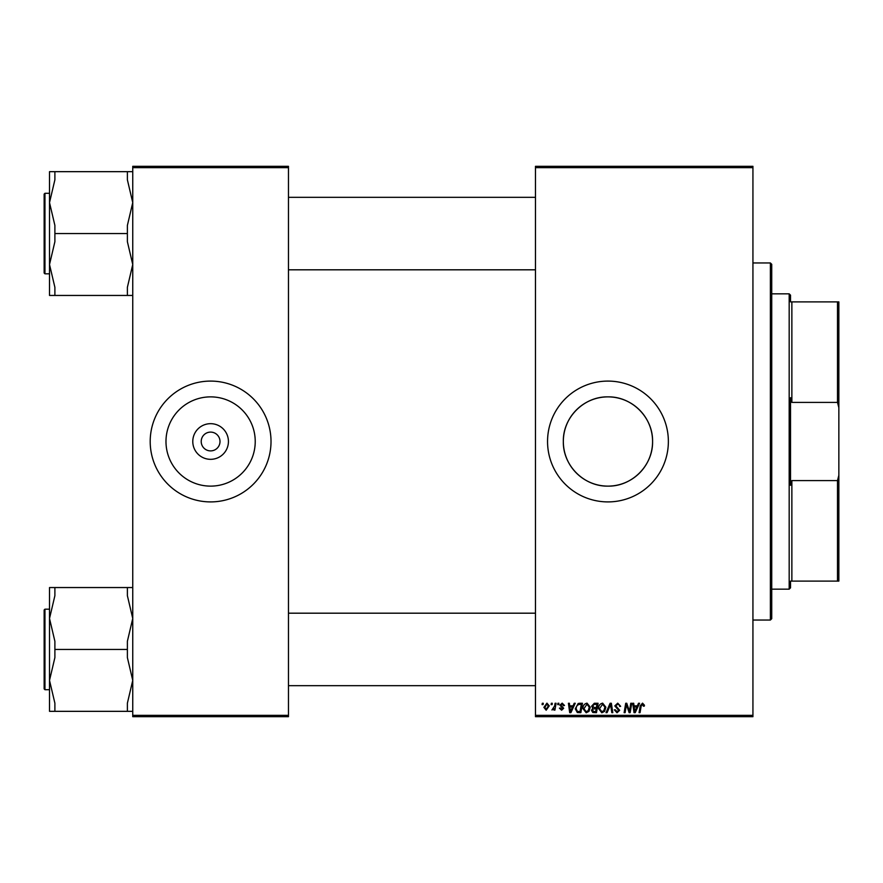 <?xml version="1.0" encoding="UTF-8"?>
<svg xmlns="http://www.w3.org/2000/svg" width="883" height="883" viewBox="0 0 883 883"><rect width="100%" height="100%" fill="white"/><g stroke="black" fill="none" stroke-linecap="round" stroke-linejoin="round"><path stroke-width="1.32" d="M228.432 441.5A17.826 17.826 0 0 1 210.607 459.326A17.826 17.826 0 0 1 192.781 441.5A17.826 17.826 0 0 1 210.607 423.674A17.826 17.826 0 0 1 228.432 441.5M201.214 441.5A9.393 9.393 0 0 0 210.607 450.893A9.393 9.393 0 0 0 219.999 441.5A9.393 9.393 0 0 0 210.607 432.107A9.393 9.393 0 0 0 201.214 441.5M165.982 441.5A44.625 44.625 0 0 0 210.607 486.125A44.625 44.625 0 0 0 255.231 441.5A44.625 44.625 0 0 0 210.607 396.875A44.625 44.625 0 0 0 165.982 441.5M150.198 441.5A60.408 60.408 0 0 0 210.607 501.908A60.408 60.408 0 0 0 271.015 441.5A60.408 60.408 0 0 0 210.607 381.092A60.408 60.408 0 0 0 150.198 441.5M652.581 441.5C653.078 465.473 631.952 486.632 607.968 486.125C584.016 486.632 562.824 465.529 563.332 441.5C562.813 417.516 584.016 396.368 607.934 396.875C631.952 396.368 653.078 417.527 652.581 441.5A44.625 44.625 0 0 1 607.957 486.125A44.625 44.625 0 0 1 563.332 441.5A44.625 44.625 0 0 1 607.957 396.875A44.625 44.625 0 0 1 652.581 441.5M547.548 441.5A60.408 60.408 0 0 0 607.957 501.908A60.408 60.408 0 0 0 668.365 441.5A60.408 60.408 0 0 0 607.957 381.092A60.408 60.408 0 0 0 547.548 441.5M752.934 716.687L535.473 716.687L535.473 715.351L752.934 715.351L752.934 716.687M752.934 167.649L535.473 167.649L535.473 166.313L752.934 166.313L752.934 715.351M557.924 703.265L558.895 703.265L558.696 704.612L557.692 704.612L557.924 703.265M551.334 703.265L552.305 703.265L552.107 704.612L551.102 704.612L551.334 703.265M587.04 703.144L590.263 707.206L588.972 711.367L586.191 712.791L582.935 708.607C582.923 705.616 584.292 703.795 587.04 703.144M574.204 703.265L575.252 703.265L570.893 712.669L569.701 712.669L568.409 703.265L569.392 703.265L569.712 705.826L573.045 705.826L574.204 703.265M594.303 703.265L598.078 703.265L596.489 712.669L592.78 712.504L591.478 710.385L592.78 708.089L591.61 706.19L594.303 703.265M610.109 703.265L611.356 703.265L612.802 712.669L611.809 712.669L610.583 704.612L607.062 712.669L606.014 712.669L610.109 703.265M644.447 705.219L644.358 706.08L643.376 706.201L642.46 704.248L641.179 706.014L640.054 712.669L639.06 712.669L640.219 705.782L642.526 703.144L644.447 705.219M630.771 703.265L631.753 703.265L630.153 712.669L629.115 712.669L626.433 704.689L625.12 712.669L624.126 712.669L625.716 703.265L626.753 703.265L629.458 711.223L630.771 703.265M535.473 167.649L535.473 715.351M638.508 703.265L639.568 703.265L635.208 712.669L634.016 712.669L632.725 703.265L633.707 703.265L634.027 705.826L637.36 705.826L638.508 703.265M617.736 703.144L620.65 706.323L619.678 706.444L619.425 705.053L617.67 704.248L615.771 705.815L619.678 710.296L617.04 712.791L614.303 709.855L615.274 709.755L617.074 711.687L618.696 710.351L614.789 705.903L617.736 703.144M602.659 703.144L605.881 707.206L604.601 711.367L601.809 712.791L598.564 708.607C598.542 705.616 599.91 703.795 602.659 703.144M564.513 705.462L563.542 705.705L562.14 704.005L560.848 705.053L563.663 708.276L561.61 710.219L559.392 708.144L560.363 708.023L561.654 709.369L562.681 708.431L559.877 705.12L562.184 703.144L564.513 705.462M579.667 703.265L582.449 703.265L580.859 712.669L577.327 712.548L575.252 708.817L578.166 703.497L579.667 703.265M546.93 703.144L549.259 705.87L546.169 710.219L543.884 707.371L546.93 703.144M555.098 703.265L556.091 703.265L554.932 710.098L553.939 710.098L554.193 708.685L551.941 709.976L554.601 706.003L555.098 703.265M542.305 703.265L543.277 703.265L543.078 704.612L542.074 704.612L542.305 703.265M288.465 716.687L132.748 716.687L132.748 715.351L288.465 715.351L288.465 716.687M288.465 167.649L132.748 167.649L132.748 166.313L288.465 166.313L288.465 715.351M132.748 167.649L132.748 715.351M635.528 709.711L636.82 706.93L634.16 706.93L634.745 711.632L635.528 709.711M603.829 710.649L604.91 707.162L602.581 704.248L599.535 708.707L601.842 711.687L603.829 710.649M595.683 711.566L596.18 708.641L593.001 709.027L592.46 710.34L594.005 711.566L595.683 711.566M596.367 707.537L596.897 704.369L594.104 704.413L592.581 706.212L594.292 707.537L596.367 707.537M571.213 709.711L572.515 706.93L569.844 706.93L570.429 711.632L571.213 709.711M580.065 711.566L581.279 704.369L580.021 704.369C577.438 704.612 576.169 706.113 576.224 708.872L577.405 711.411L580.065 711.566M588.21 710.649L589.281 707.162L586.963 704.248L583.917 708.707L586.213 711.687L588.21 710.649M546.213 709.369L548.277 705.97L546.93 704.005L544.866 707.371L546.213 709.369M770.384 262.957L771.731 264.304L771.731 618.696L770.384 620.043L770.384 262.957L752.934 262.957M132.748 171.666L54.889 171.666L54.889 179.812L49.514 202.615L49.514 264.514L54.889 241.699L54.889 225.419L49.514 202.615L49.514 193.289L44.956 193.289L44.956 273.829L49.514 273.829L49.514 264.514L49.514 295.452L54.889 295.452L54.889 287.317L49.514 264.514M44.956 273.829L44.15 273.024L44.15 194.094L44.956 193.289M127.384 171.666L127.384 179.812L132.748 202.615L127.384 225.419L127.384 233.565L54.889 233.565M127.384 233.565L127.384 241.699L132.748 264.514L127.384 287.317L127.384 295.452L54.889 295.452M127.384 295.452L132.748 295.452M54.889 171.666L49.514 171.666L49.514 202.615M132.748 587.548L127.384 587.548L127.384 595.683L132.748 618.486L127.384 641.301L127.384 657.581L132.748 680.385L127.384 703.188L127.384 711.334L54.889 711.334L54.889 703.188L49.514 680.385L54.889 657.581L54.889 641.301L49.514 618.486L54.889 595.683L54.889 587.548L49.514 587.548L49.514 618.486L49.514 609.171L44.956 609.171L44.956 689.711L44.15 688.906L44.15 609.976L44.956 609.171M44.956 689.711L49.514 689.711L49.514 680.385L49.514 711.334L54.889 711.334M127.384 587.548L54.889 587.548M127.384 649.435L54.889 649.435M127.384 711.334L132.748 711.334M49.514 618.486L49.514 680.385M790.528 581.113L791.863 581.113L790.528 581.113L790.528 587.824L789.181 589.16L771.731 589.16M790.528 301.887L791.863 301.887L790.528 301.887L790.528 295.176L789.181 293.84L771.731 293.84M837.503 301.887L838.85 301.887L838.85 407.725L837.503 402.405L837.503 301.887L791.863 301.887L791.863 402.405L790.528 397.692L790.528 485.308L791.863 480.595L791.863 581.113L837.503 581.113L837.503 480.595L838.85 475.275L838.85 581.113L837.503 581.113M789.181 589.16L789.181 293.84M791.863 480.595L837.503 480.595M838.85 407.725L838.85 475.275M791.863 402.405L837.503 402.405M770.384 620.043L752.934 620.043M535.473 197.317L288.465 197.317M535.473 269.812L288.465 269.812M288.465 685.683L535.473 685.683M288.465 613.188L535.473 613.188"/></g></svg>
